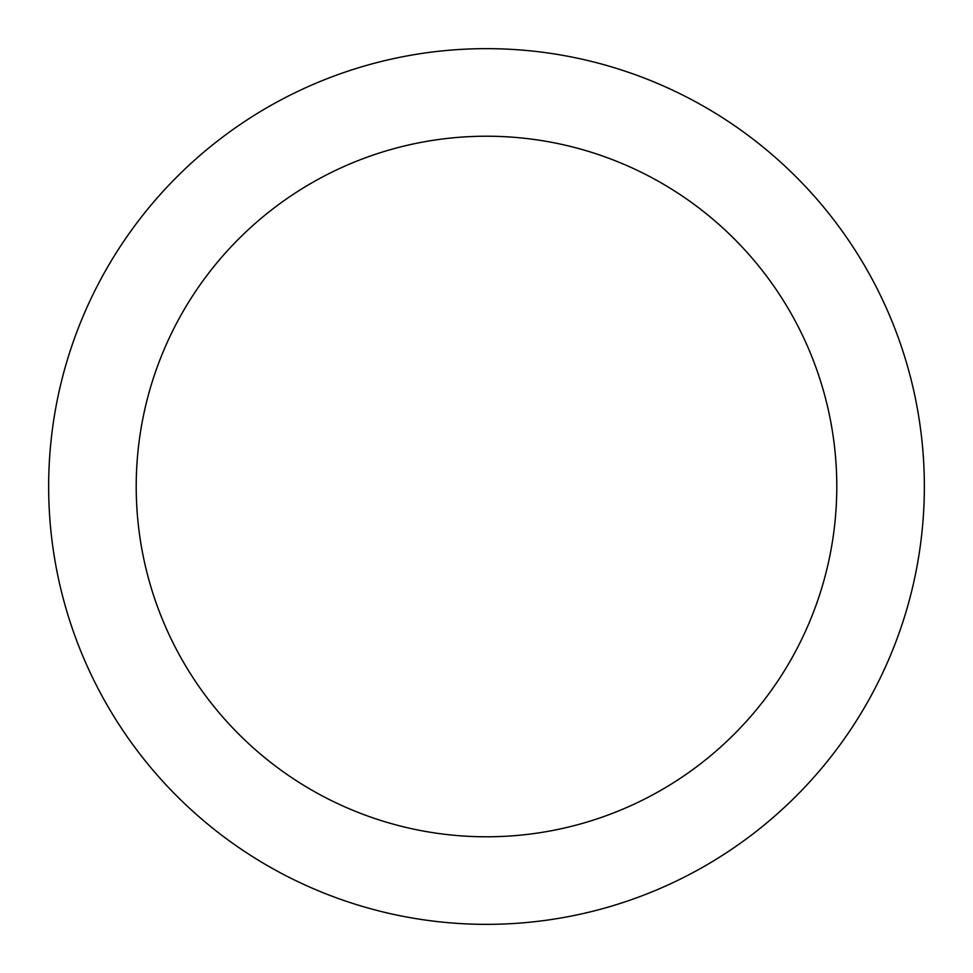 <?xml version="1.0" encoding="UTF-8"?>
<svg xmlns="http://www.w3.org/2000/svg" width="973" height="973" viewBox="0 0 973 973"><rect width="100%" height="100%" fill="white"/><g stroke="black" fill="none" stroke-linecap="round" stroke-linejoin="round"><path stroke-width="1.46" d="M486.5 48.65A437.85 437.85 0 0 1 865.69 705.425A437.85 437.85 0 0 1 107.31 705.425A437.85 437.85 0 0 1 486.5 48.65M486.5 136.22A350.28 350.28 0 0 1 789.857 661.64A350.28 350.28 0 0 1 183.143 661.64A350.28 350.28 0 0 1 486.5 136.22"/></g></svg>

